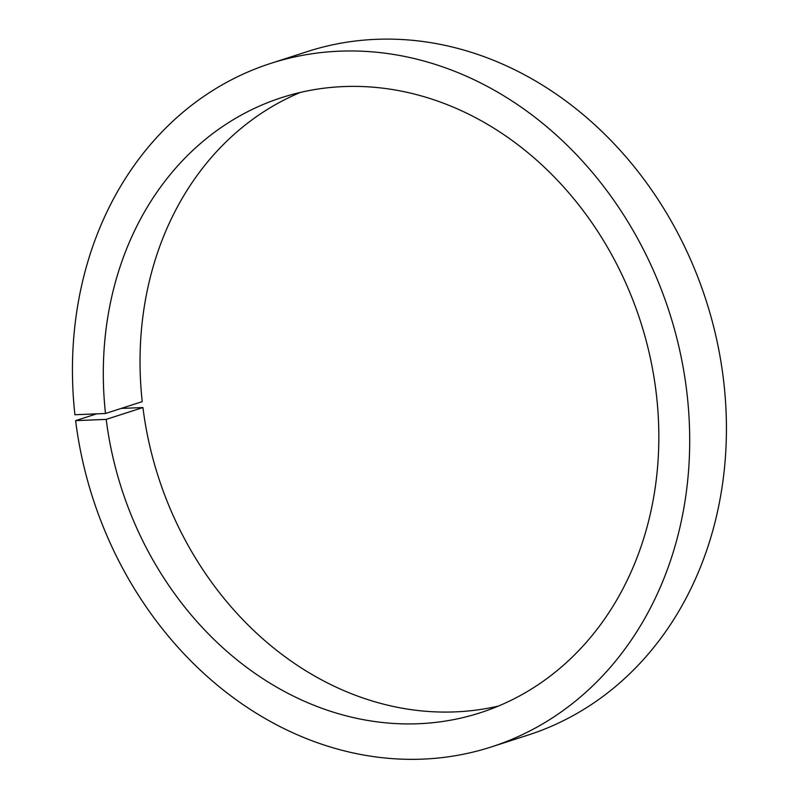 <?xml version="1.0" encoding="UTF-8"?>
<svg xmlns="http://www.w3.org/2000/svg" width="799" height="799" viewBox="0 0 799 799"><rect width="100%" height="100%" fill="white"/><g stroke="black" fill="none" stroke-linecap="round" stroke-linejoin="round"><path stroke-width="1.2" d="M491.395 746.915A359.131 302.891 -107.9 0 0 669.312 312.109A359.131 302.891 -107.9 0 0 270.751 63.391L307.485 51.536A359.131 302.891 -107.9 0 1 706.036 300.254A359.131 302.891 -107.9 0 1 528.119 735.06L491.395 746.915A359.131 302.891 -107.9 0 1 75.615 420.644L106.197 419.395A323.215 272.599 -107.9 0 0 480.359 712.738A323.215 272.599 -107.9 0 0 640.488 321.418A323.215 272.599 -107.9 0 0 281.787 97.568A323.215 272.599 -107.9 0 0 105.498 413.492L142.232 401.637A323.215 272.599 -107.9 0 1 300.394 92.414M105.498 413.492L74.916 414.741A359.131 302.891 -107.9 0 1 270.751 63.391M106.197 419.395L142.921 407.54A323.215 272.599 -107.9 0 0 498.476 706.046M142.921 407.54L121.188 408.429M75.615 420.644L96.649 413.852"/></g></svg>
